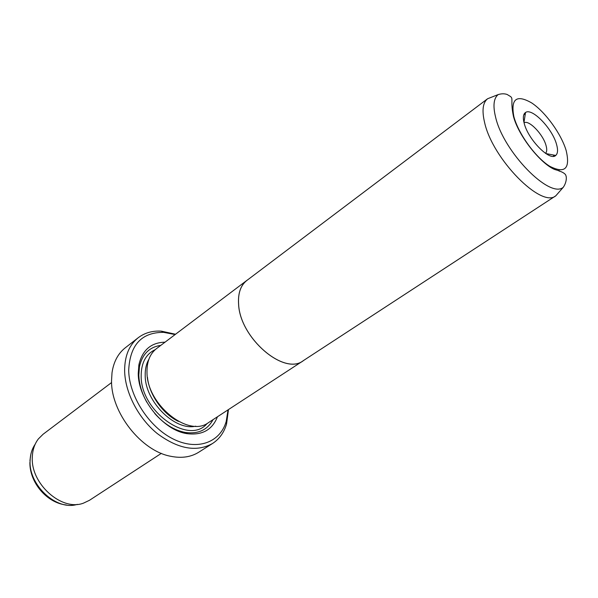 <?xml version="1.0" encoding="UTF-8"?>
<svg xmlns="http://www.w3.org/2000/svg" width="598" height="598" viewBox="0 0 598 598"><rect width="100%" height="100%" fill="white"/><g stroke="black" fill="none" stroke-linecap="round" stroke-linejoin="round"><path stroke-width="0.9" d="M484.597 122.493C481.779 110.563 482.78 102.647 487.609 98.745L246.884 280.44C240.65 285.328 237.899 293.297 238.624 304.337C240.007 338.139 284.319 375.895 303.268 360.691L555.804 195.793C541.534 208.605 492.513 159.053 484.597 122.493M524.169 113.956L525.156 114.928M553.3 154.987L553.883 156.242M556.536 144.342C558.106 149.866 557.829 153.574 555.721 155.45C549.913 161.602 528.191 139.67 524.207 123.367C522.734 117.724 523.175 114.098 525.537 112.499C532.056 107.543 552.373 128.592 556.536 144.342M545.511 153.342C546.923 151.959 547.103 149.358 546.049 145.553C543.186 134.423 528.871 119.533 524.065 122.814M304.225 360.063L303.291 360.721C284.327 375.94 239.985 338.147 238.595 304.33C237.869 293.282 240.62 285.306 246.854 280.41L247.789 279.752M303.291 360.721L208.575 422.569C188.617 438.155 146.51 404.42 146.988 372.053C146.869 361.484 150.061 353.65 156.571 348.559L246.854 280.41M217.448 416.769C212.342 429.805 202.296 435.441 187.309 433.685C163.717 430.68 138.116 399.397 138.25 373.451L138.9 364.795C142.324 350.092 151.04 342.557 165.033 342.168M213.023 419.661C207.536 429.872 198.386 434.148 185.589 432.504C174.452 430.455 164.166 424.124 154.74 413.495M146.861 402.275C141.778 393.14 139.102 384.08 138.811 375.081L139.431 366.813C142.219 354.21 149.351 347.057 160.817 345.352M161.348 453.359L89.476 500.294L83.466 503.15C61.714 511.604 30.341 483.625 32.322 456.857C32.613 449.808 34.624 443.843 38.347 438.947L43.078 434.26L111.587 382.548M138.714 365.901L139.14 365.692M175.117 334.559L163.643 332.346C141.614 332.271 129.968 344.904 128.697 370.237C128.989 396.04 149.037 427.107 173.196 438.999C197.347 451.116 220.236 442.46 226.216 421.403L228.025 409.862M228.473 409.57L226.552 424.027C224.011 432.593 219.324 439.089 212.492 443.529C196.458 452.372 177.987 449.001 157.08 433.408C138.138 417.965 124.945 392.273 124.631 370.685C124.653 355.952 129.168 344.979 138.175 337.765C144.664 332.839 152.37 330.634 161.288 331.143L175.543 334.237M138.175 337.765L125.296 347.789C118.068 353.493 113.642 361.805 112.02 372.718L111.542 380.59C110.914 412.396 141.248 451.012 170.744 456.289C181.56 458.464 190.874 457.119 198.7 452.245L212.492 443.529M178.398 421.381C162.776 413.988 149.119 394.553 147.459 377.345M558.995 170.101L559.294 171.222M559.212 191.906L555.841 195.763M498.164 94.589C501.475 93.58 504.458 93.542 507.119 94.469L510.393 96.442C513.63 98.715 510.206 101.04 513.465 116.416C518.563 136.172 540.816 163.792 554.623 169.466C562.015 171.506 565.805 173.674 565.992 175.962C566.321 176.163 567.233 181.486 563.294 187.271C549.891 199.194 503.396 151.832 495.585 117.126C492.812 105.786 493.671 98.274 498.164 94.589L487.609 98.745M566.179 150.591C561.245 133.93 545.488 112.118 531.742 102.961C516.523 94.215 510.565 98.782 513.869 116.662C518.369 133.758 535.651 157.618 549.809 166.319C564.946 173.951 570.402 168.711 566.179 150.591M195.748 426.172C174.96 431.24 144.955 401.467 145.202 375.432C145.067 369.205 146.278 363.861 148.827 359.398M207.162 423.406C189.491 445.809 140.5 411.633 141.173 375.873C141.218 362.784 145.927 354.023 155.301 349.598M35.133 444.321C32.038 448.806 30.363 454.144 30.109 460.325C28.285 485.068 56.646 511.178 77.314 504.361M545.825 153.551L555.721 155.45M185.589 432.504L187.309 433.685M29.952 460.61L30.819 454.473M163.643 332.346L161.288 331.143M226.216 421.403L226.552 424.027M29.9 462.374C29.481 482.399 46.808 503.023 66.303 504.974M139.431 366.813L138.9 364.795M523.968 122.448L525.537 112.499M563.294 187.271L555.804 195.793"/></g></svg>
